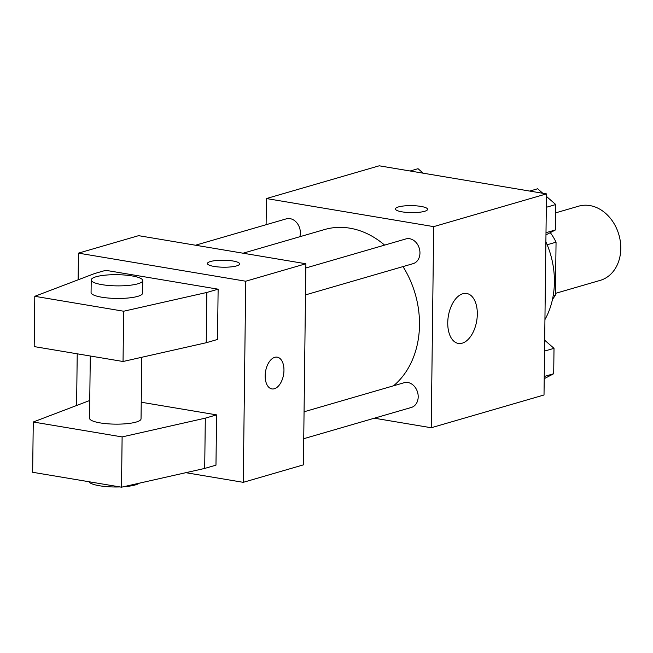 <?xml version="1.0" encoding="UTF-8"?>
<svg xmlns="http://www.w3.org/2000/svg" width="653" height="653" viewBox="0 0 653 653"><rect width="100%" height="100%" fill="white"/><g stroke="black" fill="none" stroke-linecap="round" stroke-linejoin="round"><path stroke-width="0.98" d="M555.434 293.385L600.197 280.382A38.633 30.675 -106.2 0 0 620.35 241.61A38.633 30.675 -106.2 0 0 589.888 205.573A38.633 30.675 -106.2 0 0 578.656 206.177L555.67 212.854M547.173 244.761L556.054 242.181L555.409 295.091A49.865 39.588 -106.2 0 1 552.511 299.254M556.054 242.181A49.865 39.588 -106.2 0 0 550.299 232.639M553.197 295.736L555.409 295.091M544.928 319.603A77.266 61.349 -106.2 0 0 545.884 241.765M266.106 224.714L266.424 198.553L379.205 165.805L546.471 193.884L544.014 394.992L431.233 427.748L374.34 418.198M384.617 245.112A87.053 69.12 -106.2 0 0 349.869 228.183A87.053 69.12 -106.2 0 0 324.549 229.546L243.071 253.209M393.53 385.801A87.053 69.12 -106.2 0 0 402.991 266.595M266.424 198.553L433.69 226.632L431.233 427.748M303.735 438.702L411.341 407.456A12.88 10.228 -106.2 0 0 418.051 394.526A12.88 10.228 -106.2 0 0 407.896 382.519A12.88 10.228 -106.2 0 0 404.158 382.715L304.061 411.782M299.817 236.729A12.88 10.228 -106.2 0 0 290.063 218.641A12.88 10.228 -106.2 0 0 286.316 218.845L195.492 245.218M305.816 267.991L405.913 238.925A12.88 10.228 73.8 0 1 419.324 248.442A12.88 10.228 73.8 0 1 413.096 263.657L305.49 294.903M433.69 226.632L546.471 193.884M462.838 293.736A25.32 14.382 -80.5 0 1 466.724 293.483A25.32 14.382 -80.5 0 1 476.714 320.835A25.32 14.382 -80.5 0 1 458.341 343.429A25.32 14.382 -80.5 0 1 447.917 319.423A25.32 14.382 -80.5 0 1 462.838 293.736M402.093 211.858A16.096 3.494 -179.3 0 1 395.4 208.927A16.096 3.494 -179.3 0 1 411.537 205.63A16.096 3.494 -179.3 0 1 427.593 209.319A16.096 3.494 -179.3 0 1 418.818 212.323A16.096 3.494 -179.3 0 1 402.093 211.858M395.4 208.936A16.096 3.494 -179.3 0 1 411.537 205.638A16.096 3.494 -179.3 0 1 427.593 209.327M78.131 279.811L78.458 253.135L138.607 235.668L305.873 263.755L303.416 464.863L243.267 482.33L185.819 472.69M76.597 405.505L77.225 353.812M265.167 375.769A16.096 9.142 -80.5 0 1 277.231 357.167A16.096 9.142 -80.5 0 1 283.582 374.553A16.096 9.142 -80.5 0 1 271.901 388.919A16.096 9.142 -80.5 0 1 265.167 375.769M78.458 253.135L245.724 281.223L305.873 263.755M245.724 281.223L243.267 482.33M271.901 388.919A16.096 9.142 99.5 0 0 283.573 374.553A16.096 9.142 99.5 0 0 277.231 357.167M239.618 263.91A16.096 3.494 0.7 0 0 228.468 260.449A16.096 3.494 0.7 0 0 210.454 261.526A16.096 3.494 -179.3 0 1 228.485 260.441A16.096 3.494 -179.3 0 1 239.618 263.91A16.096 3.494 -179.3 0 1 223.481 267.208A16.096 3.494 -179.3 0 1 207.425 263.51A16.096 3.494 -179.3 0 1 210.462 261.518A16.096 3.494 0.7 0 0 207.425 263.518M105.745 270.318L218.126 289.181L206.846 292.454L123.662 311.228L34.797 296.307L94.465 273.591L105.745 270.318M34.797 296.307L34.185 346.588L123.042 361.501L206.234 342.735L217.514 339.462L218.126 289.181M141.244 402.232L216.592 414.875L215.972 465.156L204.699 468.43L121.507 487.195L32.65 472.282L33.262 422.001L122.119 436.922L205.311 418.149L216.592 414.875M90.294 356.007L89.534 418.23A25.753 5.591 0.7 0 0 115.222 424.14A25.753 5.591 0.7 0 0 141.04 418.859L141.791 357.273M89.747 400.493L33.262 422.001M142.729 280.594L142.574 293.164A25.753 5.591 -179.3 0 1 116.756 298.445A25.753 5.591 -179.3 0 1 91.069 292.536L91.224 279.966A25.753 5.591 -179.3 0 1 96.064 276.766A25.753 5.591 -179.3 0 1 124.911 275.052A25.753 5.591 -179.3 0 1 142.729 280.594A25.753 5.591 -179.3 0 1 116.911 285.875A25.753 5.591 -179.3 0 1 91.224 279.966M88.93 481.726A25.753 5.591 0.7 0 0 119.891 486.926M123.556 486.738A25.753 5.591 0.7 0 0 139.334 483.179M121.507 487.195L122.119 436.922M123.042 361.501L123.662 311.228M204.699 468.43L205.311 418.149M206.234 342.735L206.846 292.454M529.722 191.068L537.631 188.774L542.798 193.264M546.439 196.431L555.768 204.544L555.458 229.946L545.965 234.9M546.308 207.295L555.768 204.544M545.998 232.688L555.458 229.946M544.684 340.221L554.013 348.343L553.703 373.736L544.21 378.691M544.545 351.085L554.013 348.343M544.235 376.487L553.703 373.736M410.125 170.996L418.034 168.694L423.209 173.192"/></g></svg>
